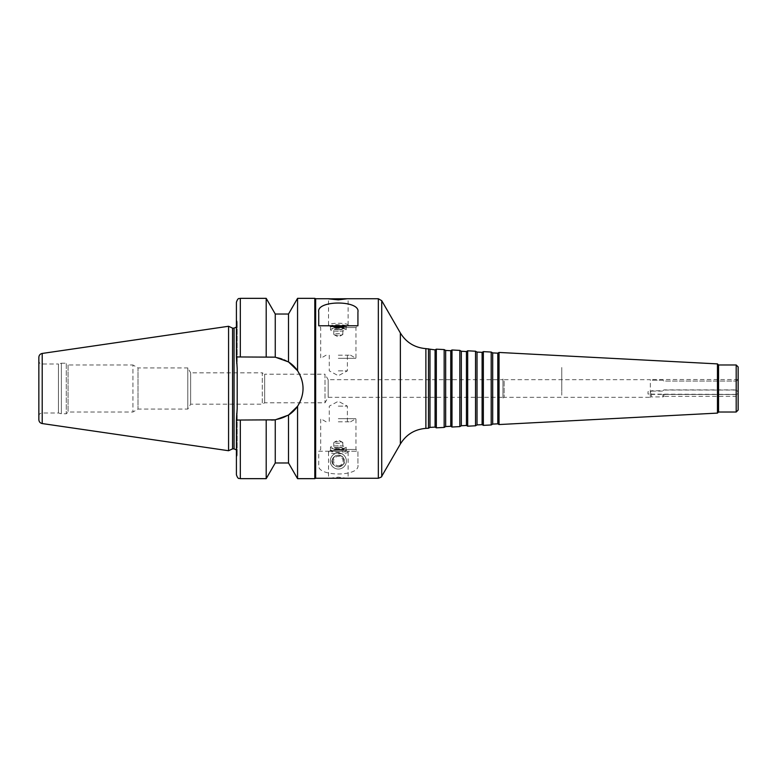 <?xml version="1.0" encoding="UTF-8"?>
<svg xmlns="http://www.w3.org/2000/svg" width="777" height="777" viewBox="0 0 777 777"><rect width="100%" height="100%" fill="white"/><g stroke="black" fill="none" stroke-linecap="round" stroke-linejoin="round"><path stroke-width="0.58" stroke-dasharray="3.88 2.91" d="M651.359 394.395L651.359 396.93L662.888 396.93L662.888 394.395L663.908 394.483L663.908 396.338L736.343 396.338L736.343 394.483L738.15 393.745L738.15 392.152L736.343 389.899L663.908 389.899L662.888 390.763L651.359 390.763L650.349 392.57L650.349 391.686L647.989 391.686L647.989 394.026L650.349 394.026L650.349 393.434L651.359 394.395L736.703 394.493L663.675 394.493M647.989 391.686L647.989 394.026M736.343 394.376L651.359 394.133L651.359 391.113L662.888 391.113L663.908 390.054L736.343 390.054C738.548 392.327 738.548 393.774 736.343 394.376L736.343 396.338L738.15 397.445L738.15 379.555L738.15 392.152M736.343 390.054L736.343 381.07L663.908 381.07L662.888 380.254L651.359 380.254L662.888 380.254L663.908 381.07L736.343 381.07C738.548 379.351 738.548 379.351 736.343 381.07C738.548 379.351 738.548 379.351 736.343 381.07L736.343 389.899M650.349 393.434L650.349 397.513L651.359 396.93L651.359 394.133M663.908 394.376L663.908 396.338L662.888 396.93L662.888 394.133M502.962 379.001L502.962 397.999L502.962 379.001L504.137 379.681L504.137 397.319L504.137 379.681L650.349 379.681L650.349 391.686M650.349 394.026L650.349 379.681M502.962 379.681L502.962 397.319L502.962 379.681L328.166 379.681L328.166 397.319L328.166 379.681L325 374.193L325 402.807L325 374.193L264.656 374.193L264.656 402.807L264.656 374.193L262.276 372.824L262.276 404.176L262.276 372.824L190.637 372.824L190.637 404.176L190.637 372.824L187.801 367.919L187.801 409.081L187.801 367.919L138.015 367.919L138.015 409.081L138.015 367.919L132.925 364.976L132.925 412.024L132.925 364.976L68.055 364.976L68.055 412.024L68.055 364.976L66.288 363.218L66.288 413.782L66.288 363.218L61.373 363.218L61.373 413.782L61.373 363.218L58.45 364.005L58.45 412.995L58.45 364.005L41.987 364.005C40.083 363.811 39.035 362.772 38.85 360.868L38.85 416.132L38.85 360.868M428.486 428.244L428.486 348.756M429.982 427.389L429.982 349.611M435.071 427.117L435.071 349.883M436.324 427.836L436.324 349.164M444.162 427.428L444.162 349.572M445.658 426.563L445.658 350.437M450.757 426.291L450.757 350.709M452 427.02L452 349.98M459.838 426.602L459.838 350.398M461.334 425.738L461.334 351.262M466.433 425.475L466.433 351.525M467.676 426.194L467.676 350.806M475.524 425.786L475.524 351.214M477.02 424.922L477.02 352.078M482.109 424.65L482.109 352.35M483.362 425.369L483.362 351.631M491.2 424.961L491.2 352.039M492.696 424.096L492.696 352.904M497.795 423.834L497.795 353.166M499.038 424.553L499.038 352.447M717.462 413.102L717.462 363.898M718.55 412.024L718.55 364.976M736.188 412.024L736.188 364.976M738.15 410.062L738.15 366.938M738.15 393.745L738.15 397.445M650.349 397.513L650.349 392.57M338.325 469.055A8.032 8.032 0 0 0 345.289 457.002A8.032 8.032 0 0 0 331.371 457.002A8.032 8.032 0 0 0 338.325 469.055A8.032 8.032 0 0 0 345.289 457.002A8.032 8.032 0 0 0 331.371 457.002A8.032 8.032 0 0 0 338.325 469.055M331.798 461.014C332.284 464.656 334.46 466.618 338.325 466.899C345.027 465.161 346.367 461.655 342.346 456.4C336.839 453.972 333.323 455.507 331.798 461.014M338.325 466.899A5.876 5.876 0 0 0 343.415 458.08A5.876 5.876 0 0 0 333.236 458.08A5.876 5.876 0 0 0 338.325 466.899C334.751 466.54 332.789 464.588 332.449 461.014C333.857 455.322 337.179 453.923 342.424 456.798C345.561 461.771 344.192 465.132 338.325 466.899M338.325 465.724A4.701 4.701 0 0 0 342.404 458.663A4.701 4.701 0 0 0 334.256 458.663A4.701 4.701 0 0 0 338.325 465.724M338.325 331.216A7.838 1.428 0 0 1 330.487 329.788A7.838 1.428 0 0 1 330.905 329.331A7.838 1.428 0 0 1 338.325 328.36A7.838 1.428 0 0 1 345.755 329.331A7.838 1.428 0 0 1 346.163 329.788A7.838 1.428 0 0 1 338.325 331.216M338.325 329.691A5.798 1.059 0 0 1 332.828 328.292A5.798 1.059 0 0 1 338.325 327.573A5.798 1.059 0 0 1 343.822 328.292A5.798 1.059 0 0 1 338.325 329.691M338.325 327.583A7.838 1.428 0 0 1 330.905 326.612A7.838 1.428 0 0 1 330.487 326.155A7.838 1.428 0 0 1 338.325 324.728A7.838 1.428 0 0 1 346.163 326.155A7.838 1.428 0 0 1 345.755 326.612A7.838 1.428 0 0 1 338.325 327.583M338.325 326.835A9.8 1.787 0 0 1 329.05 325.621A9.8 1.787 0 0 1 328.525 325.048A9.8 1.787 0 0 1 338.325 323.261A9.8 1.787 0 0 1 348.125 325.048A9.8 1.787 0 0 1 347.61 325.621A9.8 1.787 0 0 1 338.325 326.835M338.325 335.237A4.526 0.826 0 0 1 334.042 334.683A4.526 0.826 0 0 1 333.799 334.411A4.526 0.826 0 0 1 338.325 333.586A4.526 0.826 0 0 1 342.851 334.411A4.526 0.826 0 0 1 342.608 334.683A4.526 0.826 0 0 1 338.325 335.237M338.325 329.458A4.526 0.826 0 0 1 333.799 328.632A4.526 0.826 0 0 1 338.325 327.807A4.526 0.826 0 0 1 342.851 328.632A4.526 0.826 0 0 1 338.325 329.458M338.325 327.544L355.963 327.544L338.325 327.544M347.338 325.786L357.731 325.786L347.338 325.786M329.312 325.786L318.92 325.786L329.312 325.786M338.325 370.862L347.377 370.862L338.325 370.862M338.325 355.186L350.534 355.186L338.325 355.186M338.325 358.314L355.963 358.314L338.325 358.314M357.925 312.043L357.925 325.786L318.725 325.786L318.725 312.043M338.325 445.784A7.838 1.428 180 0 0 330.487 447.212A7.838 1.428 180 0 0 330.905 447.669A7.838 1.428 180 0 0 338.325 448.64A7.838 1.428 180 0 0 345.755 447.669A7.838 1.428 180 0 0 346.163 447.212A7.838 1.428 180 0 0 338.325 445.784M338.325 447.309A5.798 1.059 180 0 0 332.828 448.708A5.798 1.059 180 0 0 338.325 449.427A5.798 1.059 180 0 0 343.822 448.708A5.798 1.059 180 0 0 338.325 447.309M338.325 449.417A7.838 1.428 180 0 0 330.905 450.388A7.838 1.428 180 0 0 330.487 450.845A7.838 1.428 180 0 0 338.325 452.272A7.838 1.428 180 0 0 346.163 450.845A7.838 1.428 180 0 0 345.755 450.388A7.838 1.428 180 0 0 338.325 449.417M338.325 450.165A9.8 1.787 180 0 0 329.05 451.379A9.8 1.787 180 0 0 328.525 451.952A9.8 1.787 180 0 0 338.325 453.739A9.8 1.787 180 0 0 348.125 451.952A9.8 1.787 180 0 0 347.61 451.379A9.8 1.787 180 0 0 338.325 450.165M347.261 478.263L338.325 477.127L329.39 478.263M338.325 441.763A4.526 0.826 180 0 0 334.042 442.317A4.526 0.826 180 0 0 333.799 442.589A4.526 0.826 180 0 0 338.325 443.414A4.526 0.826 180 0 0 342.851 442.589A4.526 0.826 180 0 0 342.608 442.317A4.526 0.826 180 0 0 338.325 441.763M338.325 447.542A4.526 0.826 180 0 0 333.799 448.368A4.526 0.826 180 0 0 338.325 449.193A4.526 0.826 180 0 0 342.851 448.368A4.526 0.826 180 0 0 338.325 447.542M338.325 449.456L355.963 449.456L338.325 449.456M338.325 451.214L347.338 451.214C341.326 449.708 335.324 449.708 329.312 451.214L338.325 451.214M338.325 406.138L347.377 406.138L338.325 406.138M338.325 421.814L350.534 421.814L338.325 421.814M338.325 418.686L355.963 418.686L338.325 418.686M315.647 478.263L315.647 298.737M329.312 451.214L318.725 451.214L318.725 464.957C316.142 476.971 360.518 476.971 357.925 464.957L357.925 451.214L347.338 451.214M318.725 464.957L318.725 451.214L357.925 451.214L357.925 464.957M275.252 462.975L275.252 419.833L288.51 415.073A31.556 31.556 0 0 1 275.252 419.833L271.494 420.056A31.556 31.556 0 0 0 303.049 388.5A31.556 31.556 0 0 0 271.494 356.944L236.412 356.944L237.199 368.619L237.199 408.381L236.412 420.056L271.494 420.056M297.562 478.661L297.562 406.284C304.856 394.425 304.856 382.575 297.562 370.716L297.562 298.339M295.357 367.851L297.562 370.716A31.556 31.556 0 0 1 297.562 406.284M236.412 356.944L271.494 356.944A31.556 31.556 0 0 1 288.51 361.927L275.252 357.167L236.412 356.944L236.412 302.263M314.811 478.661L314.811 298.339M288.51 361.927L288.51 314.025M275.252 357.167L275.252 314.025M266.2 356.944L266.2 298.339M236.412 363.539L236.412 319.901L236.412 363.539M237.199 368.619L237.199 321.581L237.199 368.619M38.85 419.667L38.85 357.333M228.574 450.728L228.574 326.272M232.566 448.863L232.566 328.137M237.199 408.381L237.199 455.419L237.199 408.381M237.199 404.176L237.199 372.824M237.199 325L236.412 327.068M236.412 413.461L236.412 457.099L236.412 413.461M236.412 474.737L236.412 420.056M266.2 478.661L266.2 420.056M288.51 462.975L288.51 415.073M561.761 388.5L561.761 367.482L561.761 388.5C561.761 379.632 561.761 379.632 561.761 388.5C561.761 397.368 561.761 397.368 561.761 388.5L561.761 367.482L561.761 388.5C561.761 379.632 561.761 379.632 561.761 388.5C561.761 397.368 561.761 397.368 561.761 388.5M381.73 476.301L381.73 300.699M378.341 478.263L378.341 298.737M400.369 444.017L400.369 332.983M425.883 428.38L425.883 348.62M240.326 356.944L240.326 298.339M41.987 364.005L41.987 412.995L41.987 364.005M42.201 423.552L42.201 353.448M234.062 448.863L234.062 328.137M240.326 478.661L240.326 420.056M738.15 379.555L650.349 379.487M502.962 397.999L504.137 397.319L650.349 397.319M332.828 328.292L330.905 329.331M343.822 328.292L345.755 329.331M346.163 329.788L346.163 326.155M330.487 329.788L330.487 326.155M345.755 326.612L347.61 325.621M330.905 326.612L329.05 325.621M348.125 325.048L348.125 298.834M328.525 325.048L328.525 298.834M334.042 334.683L338.325 336.985L342.608 334.683M342.851 334.411L342.851 328.632M333.799 334.411L333.799 328.632M350.534 355.186L355.963 358.314L355.963 327.544L357.731 325.786M326.117 355.186L320.687 358.314L320.687 327.544L318.92 325.786M329.273 355.186L329.273 370.862L338.325 375.728L347.377 370.862L347.377 355.186M343.822 448.708L345.755 447.669M332.828 448.708L330.905 447.669M330.487 447.212L330.487 450.845M346.163 447.212L346.163 450.845M330.905 450.388L329.05 451.379M345.755 450.388L347.61 451.379M328.525 451.952L328.525 478.166M348.125 451.952L348.125 478.166M342.608 442.317L338.325 440.015L334.042 442.317M333.799 442.589L333.799 448.368M342.851 442.589L342.851 448.368M326.117 421.814L320.687 418.686L320.687 449.456L318.92 451.214M350.534 421.814L355.963 418.686L355.963 449.456L357.731 451.214M347.377 421.814L347.377 406.138L338.325 401.272L329.273 406.138L329.273 421.814M237.199 321.581L236.412 319.901M38.85 416.132C39.035 414.228 40.083 413.189 41.987 412.995L58.45 412.995L61.373 413.782L66.288 413.782L68.055 412.024L132.925 412.024L138.015 409.081L187.801 409.081L190.637 404.176L262.276 404.176L264.656 402.807L325 402.807L328.166 397.319L502.962 397.319M236.412 449.932L237.199 452M237.199 455.419L236.412 457.099"/><path stroke-width="1.17" d="M378.341 298.737L381.73 300.699L381.73 476.301C382.138 476.641 381.012 477.292 378.341 478.263L378.341 298.737L347.261 298.737L338.325 299.873L328.525 298.834L347.261 298.737M429.982 349.611L429.982 427.389L435.071 427.117L435.071 349.883L425.883 348.62C414.743 347.707 406.235 342.502 400.369 332.983L381.73 300.699M428.486 348.756L428.486 428.244L425.883 428.38C414.743 429.292 406.235 434.498 400.369 444.017L381.73 476.301M435.071 349.883L436.324 349.164L436.324 427.836L435.071 427.117M445.658 350.437L445.658 426.563L450.757 426.291L450.757 350.709L445.658 350.437L444.162 349.572L444.162 427.428L436.324 427.836M444.162 349.572L436.324 349.164M450.757 350.709L452 349.98L452 427.02L450.757 426.291M461.334 351.262L461.334 425.738L466.433 425.475L466.433 351.525L461.334 351.262L459.838 350.398L459.838 426.602L452 427.02M459.838 350.398L452 349.98M466.433 351.525L467.676 350.806L467.676 426.194L466.433 425.475M477.02 352.078L477.02 424.922L482.109 424.65L482.109 352.35L477.02 352.078L475.524 351.214L475.524 425.786L467.676 426.194M475.524 351.214L467.676 350.806M482.109 352.35L483.362 351.631L483.362 425.369L482.109 424.65M492.696 352.904L492.696 424.096L497.795 423.834L497.795 353.166L492.696 352.904L491.2 352.039L491.2 424.961L483.362 425.369M491.2 352.039L483.362 351.631M497.795 353.166L499.038 352.447L499.038 424.553L497.795 423.834M717.462 413.102L718.55 412.024L718.55 364.976L717.462 363.898L717.462 413.102L499.038 424.553M717.462 363.898L499.038 352.447M718.55 364.976L736.188 364.976L736.188 412.024L718.55 412.024M736.188 364.976L738.15 366.938L738.15 410.062L736.188 412.024M347.338 325.786L318.725 325.786L318.725 312.043C316.142 300.029 360.518 300.029 357.925 312.043L357.925 325.786L347.338 325.786C341.326 327.292 335.324 327.292 329.312 325.786M329.39 298.737L315.647 298.737L315.647 478.263L378.341 478.263M297.562 406.284L288.51 415.073L297.562 406.284L297.562 478.661L314.811 478.661L314.811 298.339L297.562 298.339L297.562 370.716C304.856 382.575 304.856 394.425 297.562 406.284A31.556 31.556 0 0 1 288.51 415.073L275.252 419.833L236.412 420.056L237.199 408.381L237.199 368.619L236.412 356.944L275.252 357.167L288.51 361.927L295.357 367.851M275.252 357.167L275.252 314.025L288.51 314.025L288.51 361.927A31.556 31.556 0 0 1 297.562 370.716L288.51 361.927M275.252 314.025L266.2 298.339L266.2 356.944M240.326 356.944L240.326 298.339C239.151 299.096 238.257 296.921 236.412 302.263L236.412 356.944M266.2 420.056L266.2 478.661L275.252 462.975L275.252 419.833A31.556 31.556 0 0 1 271.494 420.056M42.201 353.448C40.132 353.914 39.015 355.206 38.85 357.333L38.85 419.667C39.015 421.794 40.132 423.086 42.201 423.552L228.574 450.728L228.574 326.272L42.201 353.448L42.201 423.552M228.574 326.272L232.566 328.137L232.566 448.863L228.574 450.728M232.566 328.137L234.062 328.137L234.062 448.863L236.412 449.932M237.199 372.824L237.199 404.176M236.412 327.068L234.062 328.137M236.412 420.056L236.412 474.737C238.257 480.079 239.151 477.904 240.326 478.661L266.2 478.661M288.51 415.073L288.51 462.975L297.562 478.661M315.647 298.737L314.811 298.339M400.369 332.983L400.369 444.017M425.883 348.62L425.883 428.38M240.326 420.056L240.326 478.661M429.982 427.389L428.486 428.244M445.658 426.563L444.162 427.428M461.334 425.738L459.838 426.602M477.02 424.922L475.524 425.786M492.696 424.096L491.2 424.961M288.51 314.025L297.562 298.339M240.326 298.339L266.2 298.339M232.566 448.863L234.062 448.863M275.252 462.975L288.51 462.975M315.647 478.263L314.811 478.661"/></g></svg>
